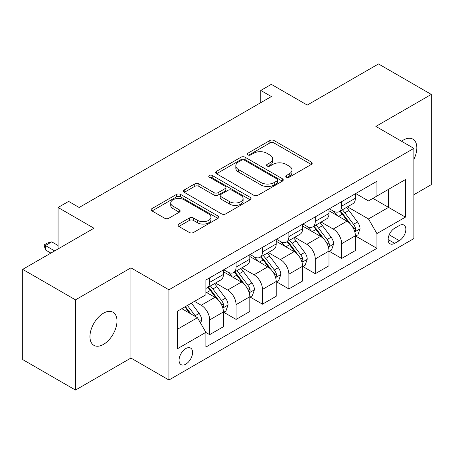<?xml version="1.0" encoding="UTF-8"?>
<svg xmlns="http://www.w3.org/2000/svg" width="454" height="454" viewBox="0 0 454 454"><rect width="100%" height="100%" fill="white"/><g stroke="black" fill="none" stroke-linecap="round" stroke-linejoin="round"><path stroke-width="0.68" d="M286.395 177.173A2.054 1.186 0 0 0 289.3 177.173L311.319 164.456A2.934 1.691 0 0 0 312.182 163.258A2.934 1.691 0 0 0 311.319 162.067L274.012 140.524A2.934 1.691 0 0 0 269.869 140.524L247.844 153.236A2.054 1.186 0 0 0 247.243 154.076A2.054 1.186 0 0 0 247.844 154.916A2.054 1.186 0 0 0 250.744 154.916L253.593 153.27A9.381 5.414 0 0 1 266.861 153.27L269.971 155.064A9.381 5.414 0 0 1 272.718 158.894A9.381 5.414 0 0 1 269.971 162.725L267.122 164.365A2.054 1.186 0 0 0 266.521 165.205A2.054 1.186 0 0 0 267.122 166.045A2.054 1.186 0 0 0 270.022 166.045L272.871 164.399A9.381 5.414 0 0 1 286.139 164.399L289.243 166.192A9.381 5.414 0 0 1 291.996 170.023A9.381 5.414 0 0 1 289.243 173.854L286.395 175.499A2.054 1.186 0 0 0 285.793 176.334A2.054 1.186 0 0 0 286.395 177.173L286.395 175.499M103.472 344.404A19.113 11.032 120 0 0 115.957 327.561A19.113 11.032 120 0 0 113.023 312.244A19.113 11.032 120 0 0 103.472 313.192A19.113 11.032 120 0 0 90.982 330.035A19.113 11.032 120 0 0 93.916 345.352A19.113 11.032 120 0 0 103.472 344.404M413.878 159.326A19.113 11.032 120 0 0 412.879 139.128A19.113 11.032 120 0 0 403.322 140.076A19.113 11.032 120 0 0 401.54 141.239M185.822 364.153A9.557 5.516 120 0 0 192.065 355.732A9.557 5.516 120 0 0 190.601 348.076A9.557 5.516 120 0 0 185.822 348.547A9.557 5.516 120 0 0 179.58 356.969A9.557 5.516 120 0 0 181.044 364.624A9.557 5.516 120 0 0 185.822 364.153M178.876 224.049A2.934 1.691 0 0 0 178.013 225.246A2.934 1.691 0 0 0 178.876 226.444L189.341 232.488A2.934 1.691 0 0 0 193.489 232.488L217.943 218.368A2.934 1.691 0 0 0 218.805 217.171A2.934 1.691 0 0 0 217.943 215.973L180.635 194.431A2.934 1.691 0 0 0 176.493 194.431L152.033 208.556A2.934 1.691 0 0 0 151.176 209.754A2.934 1.691 0 0 0 152.033 210.945L164.677 218.249A2.934 1.691 0 0 0 168.82 218.249L179.29 212.205A2.934 1.691 0 0 0 180.147 211.008A2.934 1.691 0 0 0 179.29 209.81L173.019 206.19A7.843 4.529 0 0 1 170.721 202.989A7.843 4.529 0 0 1 175.562 198.807A7.843 4.529 0 0 1 184.108 199.788L208.67 213.97A7.843 4.529 0 0 1 210.968 217.171A7.843 4.529 0 0 1 206.127 221.353A7.843 4.529 0 0 1 197.581 220.372L193.489 218.011A2.934 1.691 0 0 0 189.341 218.011L178.876 224.049L178.876 226.444M413.878 194.692L431.3 184.636L431.3 94.421L378.511 63.94L307.245 105.084L271.344 84.359L260.783 90.454L271.344 96.554L79.183 207.495L68.628 201.4L58.072 207.495L58.072 248.945M75.489 299.844L75.489 390.06L130.922 358.058L130.922 267.843L75.489 299.844L22.7 269.364L93.967 228.22L58.072 207.495M130.922 267.843L168.928 289.783L413.878 148.367L413.878 238.583L168.928 380.004L168.928 289.783M431.3 94.421L375.872 126.422L413.878 148.367M253.803 195.271A2.934 1.691 0 0 0 257.946 195.271L282.405 181.152A2.934 1.691 0 0 0 283.262 179.954A2.934 1.691 0 0 0 282.405 178.757L245.098 157.22A2.934 1.691 0 0 0 240.955 157.22L216.496 171.34A2.934 1.691 0 0 0 215.633 172.537A2.934 1.691 0 0 0 216.496 173.734L253.803 195.271M210.162 177.616A2.054 1.186 0 0 1 212.245 177.906L212.245 175.465L250.177 197.365A2.934 1.691 0 0 1 251.034 198.563A2.934 1.691 0 0 1 250.177 199.76L225.717 213.879A2.934 1.691 0 0 1 221.575 213.879L184.262 192.337L184.262 189.948A2.934 1.691 0 0 0 183.405 191.145A2.934 1.691 0 0 0 184.262 192.337M184.262 189.948L194.732 183.904A2.934 1.691 0 0 1 198.875 183.904L214.004 192.638A2.934 1.691 0 0 0 218.153 192.638L225.093 188.631A2.934 1.691 0 0 0 225.956 187.434A2.934 1.691 0 0 0 225.093 186.236L209.345 177.139A2.054 1.186 0 0 1 208.744 176.305A2.054 1.186 0 0 1 210.009 175.21A2.054 1.186 0 0 1 212.245 175.465M75.489 390.06L22.7 359.579L22.7 269.364M399.31 225.536L394.662 228.22A9.256 5.346 120 0 0 388.618 236.375A9.256 5.346 120 0 0 390.037 243.798A9.256 5.346 120 0 0 394.662 243.338L399.31 240.654A9.256 5.346 120 0 0 405.354 232.499A9.256 5.346 120 0 0 403.935 225.076A9.256 5.346 120 0 0 399.31 225.536M355.703 193.535L368.478 200.912L376.928 196.032L376.928 181.282L205.883 280.033L205.883 294.782L177.378 311.24L177.378 348.791L205.883 332.334L205.883 347.083L376.928 248.338L376.928 233.583L368.478 218.953L347.48 206.831M376.928 196.032L405.433 179.574L405.433 217.126L376.928 233.583M130.922 358.058L168.928 380.004M260.783 90.454L260.783 102.649M372.916 198.353L388.539 207.37L388.539 189.329L405.433 179.574M368.478 218.953L388.539 207.37L405.433 217.126M177.378 329.286L197.439 317.704L181.81 308.68M205.883 332.459L209.686 334.649L209.686 319.9A11.946 6.895 -120 0 0 201.236 305.27L194.482 301.365M209.686 334.649L223.408 326.727L223.408 311.972A11.946 6.895 -120 0 0 214.963 297.342L205.883 292.104M223.726 312.278L236.08 319.412L236.08 304.657A11.946 6.895 -120 0 0 227.636 290.032L215.508 283.029M236.08 319.412L249.808 311.489L249.808 296.734A11.946 6.895 -120 0 0 241.358 282.104L223.408 271.742M250.12 297.041L262.474 304.174L262.474 289.419A11.946 6.895 -120 0 0 254.03 274.789L241.903 267.786M262.474 304.174L276.202 296.246L276.202 281.497A11.946 6.895 -120 0 0 267.752 266.867L249.808 256.504M276.52 281.803L288.869 288.931L288.869 274.182A11.946 6.895 -120 0 0 280.424 259.552L268.297 252.549M288.869 288.931L302.597 281.009L302.597 266.254A11.946 6.895 -120 0 0 294.152 251.629L276.202 241.261M302.914 266.56L315.263 273.694L315.263 258.939A11.946 6.895 -120 0 0 306.819 244.314L294.691 237.311M315.263 273.694L328.991 265.772L328.991 251.017A11.946 6.895 -120 0 0 320.547 236.386L302.597 226.024M329.309 251.323L341.663 258.457L341.663 243.702A11.946 6.895 -120 0 0 333.213 229.071L321.086 222.068M341.663 258.457L355.386 250.529L355.386 235.779A11.946 6.895 -120 0 0 346.941 221.149L328.991 210.787M329.309 208.772L333.213 211.031A11.946 6.895 -120 0 0 339.189 211.621A11.946 6.895 -120 0 0 341.663 206.15L341.663 201.644M302.914 224.015L306.819 226.268A11.946 6.895 -120 0 0 312.795 226.858A11.946 6.895 -120 0 0 315.263 221.393L315.263 216.881M276.52 239.252L280.424 241.505A11.946 6.895 -120 0 0 286.395 242.101A11.946 6.895 -120 0 0 288.869 236.63L288.869 232.119M250.12 254.49L254.03 256.748A11.946 6.895 -120 0 0 260 257.339A11.946 6.895 -120 0 0 262.474 251.868L262.474 247.362M223.726 269.733L227.636 271.986A11.946 6.895 -120 0 0 233.606 272.576A11.946 6.895 -120 0 0 236.08 267.111L236.08 262.599M355.703 236.086L376.928 248.338M339.189 211.621L352.911 203.698A11.946 6.895 -120 0 0 355.386 198.228L355.386 193.716M312.795 226.858L326.517 218.936A11.946 6.895 -120 0 0 328.991 213.465L328.991 208.953M286.395 242.101L300.122 234.173A11.946 6.895 -120 0 0 302.597 228.708L302.597 224.197M260 257.339L273.728 249.416A11.946 6.895 -120 0 0 276.202 243.946L276.202 239.434M233.606 272.576L247.334 264.654A11.946 6.895 -120 0 0 249.808 259.183L249.808 254.671M205.883 288.301A11.946 6.895 -120 0 0 207.211 287.819L220.939 279.891A11.946 6.895 -120 0 0 223.408 274.426L223.408 269.914M207.211 287.819A11.946 6.895 -120 0 0 209.686 282.348L209.686 277.837M197.439 317.704L205.883 332.334M287.217 177.463L289.243 176.288A9.381 5.414 0 0 0 291.996 172.458L291.996 170.023M272.718 158.894L272.718 161.329A9.381 5.414 0 0 1 269.971 165.16L267.939 166.334M311.279 164.479L274.012 142.965A2.934 1.691 0 0 0 269.869 142.965L248.661 155.206M282.365 181.174L245.098 159.655A2.934 1.691 0 0 0 240.955 159.655L216.535 173.751M277.224 180.794A2.054 1.186 0 0 0 277.825 179.954A2.054 1.186 0 0 0 277.224 179.114L244.473 160.211A2.054 1.186 0 0 0 241.573 160.211L238.566 161.942A9.381 5.414 0 0 0 235.819 165.772A9.381 5.414 0 0 0 238.566 169.603L260.954 182.525A9.381 5.414 0 0 0 274.222 182.525L277.224 180.794L277.224 183.229A2.054 1.186 0 0 0 277.825 182.394L277.825 179.954M235.819 165.772L235.819 168.213A9.381 5.414 0 0 0 238.566 172.043L238.566 169.603M277.224 183.229L274.222 184.965A9.381 5.414 0 0 1 260.954 184.965L238.566 172.043M184.301 192.36L194.732 186.344L194.732 183.904M225.956 187.434L225.956 189.874A2.934 1.691 0 0 1 225.093 191.066L218.153 195.078A2.934 1.691 0 0 1 214.004 195.078L198.875 186.344A2.934 1.691 0 0 0 194.732 186.344M212.245 177.906L250.137 199.783M229.707 201.701A7.843 4.529 0 0 0 238.254 202.683A7.843 4.529 0 0 0 243.094 198.5A7.843 4.529 0 0 0 240.796 195.299L232.142 190.305A2.934 1.691 0 0 0 227.999 190.305L221.053 194.312A2.934 1.691 0 0 0 220.196 195.509A2.934 1.691 0 0 0 221.053 196.707L229.707 201.701L229.707 204.141A7.843 4.529 0 0 0 238.254 205.123A7.843 4.529 0 0 0 243.094 200.94L243.094 198.5M220.196 195.509L220.196 197.95A2.934 1.691 0 0 0 221.053 199.147L221.053 196.707M229.707 204.141L221.053 199.147M210.968 217.171L210.968 219.611A7.843 4.529 0 0 1 206.127 223.794A7.843 4.529 0 0 1 197.581 222.812L193.489 220.445A2.934 1.691 0 0 0 189.341 220.445L178.916 226.467M170.721 202.989L170.721 205.429A7.843 4.529 0 0 0 173.019 208.63L173.019 206.19M179.251 212.228L173.019 208.63M217.909 218.391L180.635 196.871A2.934 1.691 0 0 0 176.493 196.871L152.073 210.968M355.386 236.267L357.922 234.803L360.033 228.708A7.911 4.568 -120 0 0 357.508 221.966L348.876 210.452A22.848 13.189 -120 0 0 346.385 207.467M337.804 215.871A22.848 13.189 -120 0 0 333.128 210.979M354.665 231.421L355.584 230.422L355.76 229.043A7.911 4.568 -120 0 0 353.496 224.282L344.864 212.767A22.848 13.189 -120 0 0 342.373 209.782M340.25 211.008A18.96 10.947 60 0 1 343.36 214.549L350.664 224.293M339.842 211.246A22.848 13.189 60 0 1 342.333 214.231L348.07 221.887M328.991 251.505L331.528 250.041L333.639 243.946A7.911 4.568 -120 0 0 331.114 237.209L322.482 225.689A22.848 13.189 -120 0 0 319.991 222.704M311.41 231.114A22.848 13.189 -120 0 0 306.734 226.217M328.27 246.658L329.19 245.665L329.366 244.286A7.911 4.568 -120 0 0 327.101 239.525L318.47 228.004A22.848 13.189 -120 0 0 315.978 225.019M313.85 226.245A18.96 10.947 60 0 1 316.966 229.786L324.264 239.536M313.442 226.484A22.848 13.189 60 0 1 315.939 229.469L321.67 237.124M302.597 266.742L305.128 265.284L307.239 259.183A7.911 4.568 -120 0 0 304.713 252.447L296.087 240.926A22.848 13.189 -120 0 0 293.596 237.941M285.016 246.352A22.848 13.189 -120 0 0 280.339 241.46M301.876 261.896L302.795 260.902L302.971 259.523A7.911 4.568 -120 0 0 300.701 254.762L292.075 243.248A22.848 13.189 -120 0 0 289.584 240.262M287.456 241.488A18.96 10.947 60 0 1 290.571 245.024L297.869 254.773M287.047 241.721A22.848 13.189 60 0 1 289.544 244.706L295.276 252.367M276.202 281.985L278.733 280.521L280.844 274.426A7.911 4.568 -120 0 0 278.319 267.684L269.693 256.169A22.848 13.189 -120 0 0 267.202 253.184M258.621 261.589A22.848 13.189 -120 0 0 253.939 256.697M275.482 277.139L276.401 276.14L276.571 274.761A7.911 4.568 -120 0 0 274.307 269.999L265.681 258.485A22.848 13.189 -120 0 0 263.189 255.5M261.061 256.726A18.96 10.947 60 0 1 264.177 260.267L271.475 270.011M260.653 256.964A22.848 13.189 60 0 1 263.144 259.949L268.882 267.605M249.808 297.222L252.339 295.758L254.45 289.663A7.911 4.568 -120 0 0 251.925 282.927L243.299 271.407A22.848 13.189 -120 0 0 240.802 268.422M232.221 276.832A22.848 13.189 -120 0 0 227.545 271.935M249.087 292.376L250.006 291.383L250.177 289.998A7.911 4.568 -120 0 0 247.912 285.243L239.286 273.722A22.848 13.189 -120 0 0 236.789 270.737M234.667 271.963A18.96 10.947 60 0 1 237.777 275.504L245.081 285.254M234.258 272.201A22.848 13.189 60 0 1 236.75 275.186L242.487 282.842M223.408 312.46L225.944 311.001L228.056 304.901A7.911 4.568 -120 0 0 225.53 298.164L216.904 286.644A22.848 13.189 -120 0 0 214.407 283.659M222.687 307.613L223.612 306.62L223.782 305.241A7.911 4.568 -120 0 0 221.518 300.48L212.892 288.965A22.848 13.189 -120 0 0 210.395 285.98M208.273 287.206A18.96 10.947 60 0 1 211.382 290.742L218.686 300.491M207.864 287.439A22.848 13.189 60 0 1 210.355 290.424L216.093 298.085M200.606 323.191L201.661 320.144A7.911 4.568 -120 0 0 199.136 313.402L191.435 303.124M195.844 316.784A7.911 4.568 -120 0 0 195.124 315.717L187.423 305.44M185.442 306.586L190.975 313.969M184.892 306.904L189.579 313.169M58.072 245.529L51.733 241.874L45.4 245.529L54.69 250.897M45.4 249.921L44.237 245.591L44.237 244.859L45.4 245.529L45.4 249.921L50.888 253.088M44.237 244.859L47.403 243.032L51.733 241.874M201.236 305.27L214.963 297.342M227.636 290.032L241.358 282.104M254.03 274.789L267.752 266.867M280.424 259.552L294.152 251.629M306.819 244.314L320.547 236.386M333.213 229.071L346.941 221.149M341.663 206.15L355.386 198.228M341.663 243.702L355.386 235.779M315.263 258.939L328.991 251.017M315.263 221.393L328.991 213.465M288.869 274.182L302.597 266.254M288.869 236.63L302.597 228.708M262.474 289.419L276.202 281.497M262.474 251.868L276.202 243.946M236.08 304.657L249.808 296.734M236.08 267.111L249.808 259.183M209.686 319.9L223.408 311.972M209.686 282.348L223.408 274.426M389.18 234.809L399.31 240.654M388.119 239.559L394.662 243.338M289.243 176.288L289.243 173.854M267.122 166.045L267.122 164.365M269.971 165.16L269.971 162.725M247.844 154.916L247.844 153.236M269.869 142.965L269.869 140.524M274.012 142.965L274.012 140.524M311.319 164.456L311.319 162.067M216.496 173.734L216.496 171.34M240.955 159.655L240.955 157.22M245.098 159.655L245.098 157.22M282.405 181.152L282.405 178.757M260.954 184.965L260.954 182.525M274.222 184.965L274.222 182.525M198.875 186.344L198.875 183.904M214.004 195.078L214.004 192.638M218.153 195.078L218.153 192.638M225.093 191.066L225.093 188.631M250.177 199.76L250.177 197.365M189.341 220.445L189.341 218.011M193.489 220.445L193.489 218.011M197.581 222.812L197.581 220.372M179.29 212.205L179.29 209.81M152.033 210.945L152.033 208.556M176.493 196.871L176.493 194.431M180.635 196.871L180.635 194.431M217.943 218.368L217.943 215.973M354.795 231.852L359.982 228.861M344.864 212.767L348.876 210.452M338.644 216.359L342.333 214.231M353.496 224.282L357.508 221.966M352.866 227.375L355.76 229.043M328.401 247.089L333.582 244.099M318.47 228.004L322.482 225.689M312.25 231.597L315.939 229.469M327.101 239.525L331.114 237.209M326.471 242.612L329.366 244.286M302.006 262.333L307.188 259.336M292.075 243.248L296.087 240.926M285.855 246.84L289.544 244.706M300.701 254.762L304.713 252.447M300.077 257.855L302.971 259.523M275.612 277.57L280.793 274.579M265.681 258.485L269.693 256.169M259.461 262.077L263.144 259.949M274.307 269.999L278.319 267.684M273.683 273.092L276.571 274.761M249.212 292.807L254.399 289.817M239.286 273.722L243.299 271.407M233.061 277.315L236.75 275.186M247.912 285.243L251.925 282.927M247.288 288.33L250.177 289.998M222.818 308.05L228.004 305.054M212.892 288.965L216.904 286.644M206.666 292.552L210.355 290.424M221.518 300.48L225.53 298.164M220.888 303.573L223.782 305.241M199.601 321.455L201.61 320.297M195.124 315.717L199.136 313.402"/></g></svg>
